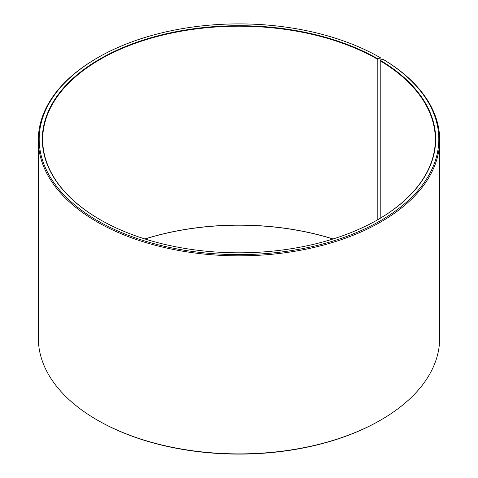 <?xml version="1.0" encoding="UTF-8"?>
<svg xmlns="http://www.w3.org/2000/svg" width="478" height="478" viewBox="0 0 478 478"><rect width="100%" height="100%" fill="white"/><g stroke="black" fill="none" stroke-linecap="round" stroke-linejoin="round"><path stroke-width="0.72" d="M377.943 219.617A196.321 113.346 -0 0 0 435.321 139.546A196.321 113.346 -0 0 0 380.219 60.808L380.219 218.279M380.906 60.144L380.906 58.047L380.291 57.689L378.068 58.973A196.673 113.549 -0 0 0 99.932 58.967A196.673 113.549 -0 0 0 99.932 219.551A196.673 113.549 -0 0 0 378.068 219.551A196.673 113.549 -0 0 0 380.47 60.383L380.219 60.808M380.291 57.689A199.81 115.359 -0 0 0 97.709 57.689A199.81 115.359 -0 0 0 97.709 220.83A199.81 115.359 -0 0 0 379.048 221.541A199.81 115.359 -0 0 0 382.735 59.123L380.47 60.383M97.709 57.689L97.094 58.047A200.682 115.861 -0 0 0 38.318 139.97A200.682 115.861 -0 0 0 97.094 221.9A200.682 115.861 -0 0 0 315.797 247.018A200.682 115.861 -0 0 0 439.682 139.97A200.682 115.861 -0 0 0 383.362 59.487L382.735 59.123M38.318 139.97L38.318 338.03A200.682 115.861 -0 0 0 97.094 419.953L97.709 420.311A199.81 115.359 -0 0 0 380.291 420.311L380.906 419.953A200.682 115.861 -0 0 0 439.682 338.03L439.682 139.97M333.082 238.97A196.321 113.346 -0 0 0 144.918 238.97M332.993 239A196.673 113.549 -0 0 0 145.007 239M97.709 420.311L97.094 419.953A200.682 115.861 -0 0 0 380.906 419.953M378.068 58.973L377.817 59.397A196.321 113.346 -0 0 0 163.87 34.828A196.321 113.346 -0 0 0 42.679 139.546A196.321 113.346 -0 0 0 100.057 219.617M377.817 59.397L377.817 219.689"/></g></svg>
